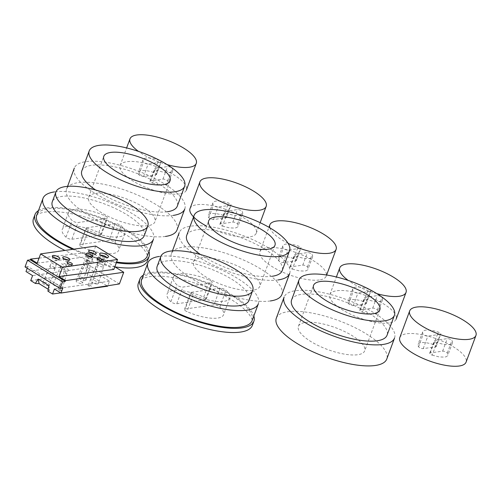 <?xml version="1.0" encoding="UTF-8"?>
<svg xmlns="http://www.w3.org/2000/svg" width="501" height="501" viewBox="0 0 501 501"><rect width="100%" height="100%" fill="white"/><g stroke="black" fill="none" stroke-linecap="round" stroke-linejoin="round"><path stroke-width="0.38" stroke-dasharray="2.5 1.88" d="M138.345 283.259A60.771 19.965 -159.7 0 1 150.244 276.596A60.771 19.965 -159.7 0 1 217.39 291.995A60.771 19.965 -159.7 0 1 252.341 325.425M176.74 303.769L205.454 299.692A3.764 1.24 20.3 0 0 206.193 299.279A3.764 1.24 20.3 0 0 203.707 297.062A30.085 9.882 20.3 0 0 167.121 293.905A30.085 9.882 20.3 0 0 170.885 301.721A3.764 1.24 20.3 0 0 176.74 303.769L182.915 287.073L211.629 283.002A3.764 1.24 20.3 0 0 212.343 282.639A3.764 1.24 20.3 0 0 209.881 280.366A30.085 9.882 20.3 0 0 173.296 277.21A30.085 9.882 20.3 0 0 177.06 285.025A3.764 1.24 20.3 0 0 182.915 287.073M219.801 306.963A30.085 9.882 -159.7 0 1 223.559 314.778A30.085 9.882 -159.7 0 1 186.973 311.622A3.764 1.24 -159.7 0 1 184.474 309.468A3.764 1.24 -159.7 0 1 185.226 308.992L213.94 304.915A3.764 1.24 -159.7 0 1 219.801 306.963L225.976 290.267A30.085 9.882 -159.7 0 1 229.734 298.089A30.085 9.882 -159.7 0 1 193.154 294.926A3.764 1.24 -159.7 0 1 190.662 292.709A3.764 1.24 -159.7 0 1 191.401 292.296L220.114 288.219A3.764 1.24 -159.7 0 1 225.976 290.267M252.116 320.596A58.893 19.351 20.3 0 0 218.254 288.207A58.893 19.351 20.3 0 0 153.181 273.283A58.893 19.351 20.3 0 0 141.651 279.74M143.367 275.112A60.771 19.965 -159.7 0 1 151.784 272.419A60.771 19.965 -159.7 0 1 212.161 284.762A60.771 19.965 -159.7 0 1 253.832 315.968M258.341 303.769A58.893 19.351 20.3 0 0 224.529 271.367A58.893 19.351 20.3 0 0 159.418 256.424M249.072 300.306A48.998 16.095 20.3 0 0 249.053 296.129A48.998 16.095 20.3 0 0 203.043 266.244A48.998 16.095 20.3 0 0 157.17 266.307M165.48 236.434A58.893 19.351 -159.7 0 1 100.369 221.492A58.893 19.351 -159.7 0 1 66.558 189.09A58.893 19.351 -159.7 0 1 78.075 182.665A58.893 19.351 -159.7 0 1 143.142 197.588A58.893 19.351 -159.7 0 1 177.01 229.978M95.559 193.417A35.333 11.611 -159.7 0 1 134.6 202.373A35.333 11.611 -159.7 0 1 154.915 221.805A35.333 11.611 -159.7 0 1 148.002 225.682A35.333 11.611 -159.7 0 1 108.955 216.726A35.333 11.611 -159.7 0 1 88.639 197.288A35.333 11.611 -159.7 0 1 95.559 193.417M184.788 208.961A58.893 19.351 20.3 0 0 150.945 176.565A58.893 19.351 20.3 0 0 85.859 161.629A58.893 19.351 20.3 0 0 74.336 168.054A58.893 19.351 20.3 0 0 108.147 200.456A58.893 19.351 20.3 0 0 173.258 215.399M81.845 170.835A50.883 16.715 -159.7 0 1 91.802 165.286A50.883 16.715 -159.7 0 1 148.033 178.187A50.883 16.715 -159.7 0 1 177.273 206.18M167.315 211.741A50.883 16.715 -159.7 0 1 95.635 190.017M435.62 346.849A2.831 0.927 20.3 0 0 436.177 346.542A2.831 0.927 20.3 0 0 433.653 344.619A15.85 5.204 20.3 0 0 418.066 344.387A15.85 5.204 20.3 0 0 418.56 346.761A2.831 0.927 20.3 0 0 420.615 348.12A2.831 0.927 20.3 0 0 423.226 348.608L435.62 346.849L440.254 334.33A2.831 0.927 20.3 0 0 440.792 334.048A2.831 0.927 20.3 0 0 438.281 332.1A15.85 5.204 20.3 0 0 422.7 331.869A15.85 5.204 20.3 0 0 423.188 334.242A2.831 0.927 20.3 0 0 425.249 335.601A2.831 0.927 20.3 0 0 427.854 336.09L440.254 334.33M399.798 337.611A35.333 11.611 -159.7 0 1 406.712 333.754A35.333 11.611 -159.7 0 1 445.765 342.715A35.333 11.611 -159.7 0 1 466.068 362.154M432.213 355.159L439.114 356.919L444.694 357.125L446.554 356.606L447.637 355.71L447.888 354.476L447.305 353.017A2.831 0.927 20.3 0 0 445.245 351.658A2.831 0.927 20.3 0 0 442.64 351.163L430.24 352.923A2.831 0.927 20.3 0 0 429.689 353.236A2.831 0.927 20.3 0 0 432.213 355.159L436.841 342.64L443.742 344.4L449.322 344.6L451.182 344.087L452.265 343.191L452.516 341.958L451.933 340.498A2.831 0.927 20.3 0 0 449.879 339.139A2.831 0.927 20.3 0 0 447.268 338.645L434.874 340.404A2.831 0.927 20.3 0 0 434.329 340.686A2.831 0.927 20.3 0 0 436.841 342.64M37.187 263.144L92.021 256.03L113.84 269.45M95.704 246.072L92.021 256.03M48.804 285.576L49.718 290.185L47.927 291.181M39.047 258.115L90.913 252.084L86.592 263.764L119.401 283.948M90.913 252.084L114.823 266.789M86.592 263.764L26.002 271.548M27.229 268.235L27.856 266.538L62.825 288.056M25.05 266.901L27.856 266.538M58.949 286.76A3.394 1.115 -159.7 0 1 55.116 285.864A3.394 1.115 -159.7 0 1 53.275 283.979A3.394 1.115 -159.7 0 1 53.914 283.666A3.394 1.115 -159.7 0 1 57.584 284.487A3.394 1.115 -159.7 0 1 59.632 286.334A3.394 1.115 -159.7 0 1 58.949 286.76M59.619 286.372L64.911 269.356A2.449 0.808 -159.7 0 1 64.422 269.638A2.449 0.808 -159.7 0 1 61.172 268.724A2.449 0.808 -159.7 0 1 60.314 267.659A2.449 0.808 -159.7 0 1 60.79 267.402A2.449 0.808 -159.7 0 1 64.04 268.317A2.449 0.808 -159.7 0 1 64.917 269.319M97.463 283.967A4.384 1.44 -159.7 0 1 92.522 282.808A4.384 1.44 -159.7 0 1 90.136 280.378A4.384 1.44 -159.7 0 1 90.963 279.965A4.384 1.44 20.3 0 1 95.772 281.061A4.384 1.44 20.3 0 1 98.334 283.466A4.384 1.44 20.3 0 1 97.463 283.967M103.632 266.394A3.438 1.127 20.3 0 0 102.398 264.991A3.438 1.127 20.3 0 0 97.839 263.708A3.438 1.127 20.3 0 0 97.194 264.014M90.117 280.422L97.169 264.065A3.438 1.127 20.3 0 0 98.378 265.561A3.438 1.127 20.3 0 0 102.943 266.845A3.438 1.127 20.3 0 0 103.626 266.438L98.334 283.466M77.686 290.455L60.665 292.872M30.73 280.604L85.828 272.782L87.681 267.772L109.494 281.193L107.809 285.758M109.494 281.193L54.396 289.014M87.681 267.772L32.584 275.594M85.239 280.516A3.626 1.19 -159.7 0 1 81.149 279.552A3.626 1.19 -159.7 0 1 79.177 277.541A3.626 1.19 -159.7 0 1 79.859 277.203A3.626 1.19 20.3 0 1 83.842 278.111A3.626 1.19 20.3 0 1 85.959 280.097A3.626 1.19 20.3 0 1 85.239 280.516M91.257 263.038A2.687 0.883 20.3 0 0 90.293 261.942A2.687 0.883 20.3 0 0 86.729 260.94A2.687 0.883 20.3 0 0 86.235 261.184M79.152 277.579L86.21 261.221A2.687 0.883 20.3 0 0 87.155 262.386A2.687 0.883 20.3 0 0 90.719 263.394A2.687 0.883 20.3 0 0 91.245 263.1L85.959 280.097M61.128 290.793A1.697 0.557 -159.7 0 1 59.212 290.342A1.697 0.557 -159.7 0 1 58.291 289.403A1.697 0.557 -159.7 0 1 58.611 289.246A1.697 0.557 -159.7 0 1 60.446 289.653A1.697 0.557 -159.7 0 1 61.466 290.58A1.697 0.557 -159.7 0 1 61.128 290.793M65.606 273.389L65.487 272.982L66.758 273.571L65.606 273.389M48.228 289.265L49.718 290.185M85.828 272.782L107.64 286.203M76.778 280.416A3.394 1.115 20.3 0 0 76.121 280.773A3.394 1.115 20.3 0 0 78.037 282.645A3.394 1.115 20.3 0 0 81.813 283.516A3.394 1.115 20.3 0 0 82.483 283.128A3.394 1.115 20.3 0 0 80.504 281.268A3.394 1.115 20.3 0 0 76.778 280.416M88.364 285.019A1.697 0.557 20.3 0 0 88.032 285.201A1.697 0.557 20.3 0 0 88.99 286.134A1.697 0.557 20.3 0 0 90.881 286.572A1.697 0.557 20.3 0 0 91.213 286.378A1.697 0.557 20.3 0 0 90.224 285.445A1.697 0.557 20.3 0 0 88.364 285.019M48.879 285.676A3.626 1.19 -159.7 0 1 44.783 284.712A3.626 1.19 -159.7 0 1 42.81 282.702A3.626 1.19 -159.7 0 1 43.493 282.364A3.626 1.19 -159.7 0 1 47.413 283.24A3.626 1.19 -159.7 0 1 49.605 285.219A3.626 1.19 -159.7 0 1 48.879 285.676M88.032 285.201L95.09 268.837L96.505 269.356L95.096 268.824M68.03 269.093L66.883 268.893L68.03 269.093M64.197 258.873A2.824 0.927 20.3 0 0 63.026 259.361A2.824 0.927 20.3 0 0 64.04 260.407A2.824 0.927 20.3 0 0 68.242 261.297A2.824 0.927 20.3 0 0 67.673 260.157M100.688 255.209A3.77 1.24 20.3 0 0 99.918 255.842A3.77 1.24 20.3 0 0 101.271 257.238A3.77 1.24 20.3 0 0 106.882 258.416A3.77 1.24 20.3 0 0 106.713 257.433M97.783 260.915A1.885 0.62 -159.7 0 1 97.113 260.232A1.885 0.62 -159.7 0 1 98.039 259.906A1.885 0.62 -159.7 0 1 99.987 260.601A1.885 0.62 -159.7 0 1 100.595 261.497A1.885 0.62 -159.7 0 1 97.783 260.915M90.537 256.913A2.824 0.927 -159.7 0 1 91.126 258.034A2.824 0.927 -159.7 0 1 86.905 257.163A2.824 0.927 -159.7 0 1 85.896 256.143A2.824 0.927 -159.7 0 1 87.061 255.629M68.03 265.135A1.885 0.62 20.3 0 0 70.835 265.724A1.885 0.62 20.3 0 0 70.234 264.822A1.885 0.62 20.3 0 0 68.311 264.133A1.885 0.62 20.3 0 0 67.353 264.434A1.885 0.62 20.3 0 0 68.03 265.135M87.781 266.069A2.449 0.808 20.3 0 0 86.905 265.073A2.449 0.808 20.3 0 0 83.654 264.159A2.449 0.808 20.3 0 0 83.197 264.378M83.185 264.403A2.449 0.808 20.3 0 0 84.036 265.48A2.449 0.808 20.3 0 0 87.287 266.394A2.449 0.808 20.3 0 0 87.769 266.125L82.483 283.128M54.885 268.235A2.687 0.883 -159.7 0 1 54.352 268.555A2.687 0.883 -159.7 0 1 50.789 267.553A2.687 0.883 -159.7 0 1 49.849 266.382A2.687 0.883 -159.7 0 1 50.369 266.1A2.687 0.883 -159.7 0 1 53.933 267.102A2.687 0.883 -159.7 0 1 54.897 268.198M89.955 252.398A3.062 1.008 20.3 0 0 88.921 252.936A3.062 1.008 20.3 0 0 90.023 254.076A3.062 1.008 20.3 0 0 94.576 255.028A3.062 1.008 20.3 0 0 94.144 253.951M53.588 257.558A3.062 1.008 20.3 0 0 52.561 258.096A3.062 1.008 20.3 0 0 53.657 259.236A3.062 1.008 20.3 0 0 58.216 260.188A3.062 1.008 20.3 0 0 57.784 259.111M96.9 264.991L98.046 265.192L96.9 264.991M103.945 260.814A3.438 1.127 20.3 0 0 100.695 259.593A3.438 1.127 20.3 0 0 98.71 259.906A3.438 1.127 20.3 0 0 99.924 261.384A3.438 1.127 20.3 0 0 103.181 262.612A3.438 1.127 20.3 0 0 105.16 262.292A3.438 1.127 20.3 0 0 103.945 260.814M65.581 264.146A2.449 0.808 -159.7 0 1 66.445 265.198A2.449 0.808 -159.7 0 1 65.03 265.424A2.449 0.808 -159.7 0 1 62.719 264.553A2.449 0.808 -159.7 0 1 61.855 263.495A2.449 0.808 -159.7 0 1 63.27 263.269A2.449 0.808 -159.7 0 1 65.581 264.146M55.473 262.931A2.687 0.883 -159.7 0 1 56.425 264.083A2.687 0.883 -159.7 0 1 54.878 264.334A2.687 0.883 -159.7 0 1 52.336 263.376A2.687 0.883 -159.7 0 1 51.384 262.223A2.687 0.883 -159.7 0 1 52.937 261.979A2.687 0.883 -159.7 0 1 55.473 262.931M91.84 257.771A2.687 0.883 20.3 0 0 89.303 256.813A2.687 0.883 20.3 0 0 87.75 257.057A2.687 0.883 20.3 0 0 88.696 258.215A2.687 0.883 20.3 0 0 91.238 259.174A2.687 0.883 20.3 0 0 92.785 258.923A2.687 0.883 20.3 0 0 91.84 257.771M88.445 260.896A2.449 0.808 20.3 0 0 86.134 260.025A2.449 0.808 20.3 0 0 84.719 260.251A2.449 0.808 20.3 0 0 85.583 261.303A2.449 0.808 20.3 0 0 87.9 262.18A2.449 0.808 20.3 0 0 89.316 261.948A2.449 0.808 20.3 0 0 88.445 260.896M365.699 303.831A2.831 0.927 20.3 0 0 366.256 303.525A2.831 0.927 20.3 0 0 363.726 301.602A15.85 5.204 20.3 0 0 348.145 301.37A15.85 5.204 20.3 0 0 348.633 303.744A2.831 0.927 20.3 0 0 350.694 305.103A2.831 0.927 20.3 0 0 353.299 305.591L365.699 303.831L370.333 291.313A2.831 0.927 20.3 0 0 370.872 291.031A2.831 0.927 20.3 0 0 368.36 289.083A15.85 5.204 20.3 0 0 352.773 288.852A15.85 5.204 20.3 0 0 353.268 291.225A2.831 0.927 20.3 0 0 355.322 292.584A2.831 0.927 20.3 0 0 357.933 293.072L370.333 291.313M389.227 323.001A35.333 11.611 -159.7 0 1 350.161 314.033A35.333 11.611 -159.7 0 1 329.877 294.594A35.333 11.611 -159.7 0 1 336.785 290.743A35.333 11.611 -159.7 0 1 375.838 299.698A35.333 11.611 -159.7 0 1 396.147 319.137A35.333 11.611 -159.7 0 1 389.227 323.001M362.286 312.142L369.187 313.902L374.773 314.108L376.627 313.588L377.716 312.693L377.961 311.459L377.378 310A2.831 0.927 20.3 0 0 375.324 308.641A2.831 0.927 20.3 0 0 372.719 308.153L360.319 309.912A2.831 0.927 20.3 0 0 359.762 310.219A2.831 0.927 20.3 0 0 362.286 312.142L366.92 299.623L373.821 301.383L379.401 301.589L381.261 301.07L382.344 300.174L382.595 298.94L382.012 297.481A2.831 0.927 20.3 0 0 379.958 296.122A2.831 0.927 20.3 0 0 377.347 295.628L364.947 297.387A2.831 0.927 20.3 0 0 364.409 297.669A2.831 0.927 20.3 0 0 366.92 299.623M376.89 293.661A35.333 11.611 -159.7 0 1 348.233 280.428M155.93 174.78A2.831 0.927 20.3 0 0 156.487 174.473A2.831 0.927 20.3 0 0 153.964 172.551A15.85 5.204 20.3 0 0 138.376 172.325A15.85 5.204 20.3 0 0 138.871 174.692A2.831 0.927 20.3 0 0 140.925 176.051A2.831 0.927 20.3 0 0 143.536 176.54L155.93 174.78L160.564 162.261A2.831 0.927 20.3 0 0 161.103 161.986A2.831 0.927 20.3 0 0 158.592 160.032A15.85 5.204 20.3 0 0 143.01 159.806A15.85 5.204 20.3 0 0 143.499 162.174A2.831 0.927 20.3 0 0 145.559 163.533A2.831 0.927 20.3 0 0 148.164 164.021L160.564 162.261M179.464 193.95A35.333 11.611 -159.7 0 1 140.399 184.988A35.333 11.611 -159.7 0 1 120.108 165.543A35.333 11.611 -159.7 0 1 127.022 161.691A35.333 11.611 -159.7 0 1 166.075 170.653A35.333 11.611 -159.7 0 1 186.378 190.086A35.333 11.611 -159.7 0 1 179.464 193.95M152.523 183.09L159.418 184.85L165.004 185.057L166.864 184.537L167.948 183.642L168.198 182.414L167.616 180.949A2.831 0.927 20.3 0 0 165.555 179.59A2.831 0.927 20.3 0 0 162.95 179.101L150.55 180.861A2.831 0.927 20.3 0 0 149.999 181.168A2.831 0.927 20.3 0 0 152.523 183.09L157.151 170.572L164.052 172.331L169.632 172.538L171.492 172.018L172.576 171.123L172.826 169.889L172.244 168.43A2.831 0.927 20.3 0 0 170.19 167.071A2.831 0.927 20.3 0 0 167.578 166.582L155.178 168.342A2.831 0.927 20.3 0 0 154.64 168.618A2.831 0.927 20.3 0 0 157.151 170.572M167.121 164.61A35.333 11.611 -159.7 0 1 138.464 151.377M276.327 318.135A58.893 19.351 -159.7 0 1 287.843 311.716A58.893 19.351 -159.7 0 1 352.911 326.639A58.893 19.351 -159.7 0 1 386.778 359.029M305.322 322.469A35.333 11.611 -159.7 0 1 344.362 331.424A35.333 11.611 -159.7 0 1 364.684 350.857A35.333 11.611 -159.7 0 1 357.764 354.727A35.333 11.611 -159.7 0 1 318.724 345.778A35.333 11.611 -159.7 0 1 298.408 326.339A35.333 11.611 -159.7 0 1 305.322 322.469M394.55 338.012A58.893 19.351 20.3 0 0 360.714 305.616A58.893 19.351 20.3 0 0 295.621 290.68A58.893 19.351 20.3 0 0 284.105 297.106M291.613 299.886A50.883 16.715 -159.7 0 1 301.564 294.337A50.883 16.715 -159.7 0 1 357.802 307.238A50.883 16.715 -159.7 0 1 387.041 335.232M270.365 300.957A58.893 19.351 -159.7 0 1 205.253 286.015A58.893 19.351 -159.7 0 1 171.442 253.612A58.893 19.351 -159.7 0 1 182.959 247.187A58.893 19.351 -159.7 0 1 248.026 262.111A58.893 19.351 -159.7 0 1 281.894 294.507M200.438 257.94A35.333 11.611 -159.7 0 1 239.484 266.895A35.333 11.611 -159.7 0 1 259.8 286.334A35.333 11.611 -159.7 0 1 252.88 290.204A35.333 11.611 -159.7 0 1 213.839 281.249A35.333 11.611 -159.7 0 1 193.524 261.816A35.333 11.611 -159.7 0 1 200.438 257.94M289.666 273.483A58.893 19.351 20.3 0 0 255.829 241.087A58.893 19.351 20.3 0 0 190.743 226.158A58.893 19.351 20.3 0 0 179.22 232.577A58.893 19.351 20.3 0 0 213.031 264.979A58.893 19.351 20.3 0 0 278.143 279.927M186.729 235.364A50.883 16.715 -159.7 0 1 196.686 229.809A50.883 16.715 -159.7 0 1 252.917 242.716A50.883 16.715 -159.7 0 1 282.157 270.703M272.2 276.27A50.883 16.715 -159.7 0 1 200.519 254.546M33.461 218.73A60.771 19.965 -159.7 0 1 45.359 212.067A60.771 19.965 -159.7 0 1 112.506 227.473A60.771 19.965 -159.7 0 1 147.457 260.902M115.005 266.901A60.771 19.965 -159.7 0 1 64.923 250.444M71.856 239.24L100.569 235.169A3.764 1.24 20.3 0 0 101.308 234.756A3.764 1.24 20.3 0 0 98.822 232.539A30.085 9.882 20.3 0 0 62.237 229.377A30.085 9.882 20.3 0 0 66 237.192A3.764 1.24 20.3 0 0 71.856 239.24L78.031 222.55L106.744 218.474A3.764 1.24 20.3 0 0 107.458 218.11A3.764 1.24 20.3 0 0 104.997 215.843A30.085 9.882 20.3 0 0 68.418 212.687A30.085 9.882 20.3 0 0 72.175 220.503A3.764 1.24 20.3 0 0 78.031 222.55M114.917 242.434A30.085 9.882 -159.7 0 1 118.674 250.256A30.085 9.882 -159.7 0 1 82.095 247.093A3.764 1.24 -159.7 0 1 79.59 244.945A3.764 1.24 -159.7 0 1 80.342 244.463L109.055 240.386A3.764 1.24 -159.7 0 1 114.917 242.434L121.092 225.744A30.085 9.882 -159.7 0 1 124.849 233.56A30.085 9.882 -159.7 0 1 88.27 230.404A3.764 1.24 -159.7 0 1 85.784 228.187A3.764 1.24 -159.7 0 1 86.523 227.773L115.23 223.696A3.764 1.24 -159.7 0 1 121.092 225.744M147.231 256.074A58.893 19.351 20.3 0 0 113.37 223.684A58.893 19.351 20.3 0 0 48.303 208.754A58.893 19.351 20.3 0 0 36.767 215.211M73.979 249.16A58.893 19.351 20.3 0 0 116.589 262.01M38.483 210.583A60.771 19.965 -159.7 0 1 46.9 207.896A60.771 19.965 -159.7 0 1 107.277 220.24A60.771 19.965 -159.7 0 1 148.947 251.446M116.338 262.699A60.771 19.965 -159.7 0 1 72.814 249.323M153.456 239.24A58.893 19.351 20.3 0 0 119.645 206.844A58.893 19.351 20.3 0 0 54.534 191.896M144.194 235.783A48.998 16.095 20.3 0 0 144.169 231.606A48.998 16.095 20.3 0 0 98.158 201.715A48.998 16.095 20.3 0 0 52.286 201.784M295.778 260.814A2.831 0.927 20.3 0 0 296.329 260.507A2.831 0.927 20.3 0 0 293.805 258.585A15.85 5.204 20.3 0 0 278.224 258.353A15.85 5.204 20.3 0 0 278.713 260.727A2.831 0.927 20.3 0 0 280.773 262.086A2.831 0.927 20.3 0 0 283.378 262.574L295.778 260.814L300.406 248.296A2.831 0.927 20.3 0 0 300.951 248.014A2.831 0.927 20.3 0 0 298.439 246.066A15.85 5.204 20.3 0 0 282.852 245.834A15.85 5.204 20.3 0 0 283.347 248.208A2.831 0.927 20.3 0 0 285.401 249.567A2.831 0.927 20.3 0 0 288.012 250.055L300.406 248.296M319.306 279.984A35.333 11.611 -159.7 0 1 280.241 271.016A35.333 11.611 -159.7 0 1 259.956 251.577A35.333 11.611 -159.7 0 1 266.864 247.726A35.333 11.611 -159.7 0 1 305.917 256.681A35.333 11.611 -159.7 0 1 326.22 276.12A35.333 11.611 -159.7 0 1 319.306 279.984M292.365 269.125L299.266 270.884L304.846 271.091L306.706 270.571L307.789 269.676L308.04 268.448L307.457 266.983A2.831 0.927 20.3 0 0 305.403 265.624A2.831 0.927 20.3 0 0 302.792 265.135L290.392 266.895A2.831 0.927 20.3 0 0 289.841 267.202A2.831 0.927 20.3 0 0 292.365 269.125L296.999 256.606L303.9 258.366L309.48 258.572L311.34 258.053L312.424 257.157L312.674 255.923L312.092 254.464A2.831 0.927 20.3 0 0 310.031 253.105A2.831 0.927 20.3 0 0 307.426 252.61L295.026 254.37A2.831 0.927 20.3 0 0 294.488 254.652A2.831 0.927 20.3 0 0 296.999 256.606M288.062 243.292A35.333 11.611 -159.7 0 1 269.814 227.811M225.857 217.797A2.831 0.927 20.3 0 0 226.408 217.49A2.831 0.927 20.3 0 0 223.884 215.568A15.85 5.204 20.3 0 0 208.297 215.342A15.85 5.204 20.3 0 0 208.792 217.71A2.831 0.927 20.3 0 0 210.846 219.069A2.831 0.927 20.3 0 0 213.457 219.557L225.857 217.797L230.485 205.278A2.831 0.927 20.3 0 0 231.024 205.003A2.831 0.927 20.3 0 0 228.512 203.049A15.85 5.204 20.3 0 0 212.931 202.824A15.85 5.204 20.3 0 0 213.42 205.191A2.831 0.927 20.3 0 0 215.48 206.55A2.831 0.927 20.3 0 0 218.085 207.038L230.485 205.278M190.029 208.56A35.333 11.611 -159.7 0 1 196.943 204.709A35.333 11.611 -159.7 0 1 235.996 213.664A35.333 11.611 -159.7 0 1 256.299 233.103A35.333 11.611 -159.7 0 1 249.385 236.967A35.333 11.611 -159.7 0 1 206.706 226.176M222.444 226.108L229.345 227.867L234.925 228.074L236.785 227.554L237.869 226.659L238.119 225.431L237.537 223.966A2.831 0.927 20.3 0 0 235.483 222.607A2.831 0.927 20.3 0 0 232.871 222.118L220.471 223.878A2.831 0.927 20.3 0 0 219.92 224.185A2.831 0.927 20.3 0 0 222.444 226.108L227.072 213.589L233.973 215.349L239.559 215.555L241.413 215.035L242.497 214.14L242.747 212.906L242.165 211.447A2.831 0.927 20.3 0 0 240.111 210.088A2.831 0.927 20.3 0 0 237.505 209.593L225.106 211.353A2.831 0.927 20.3 0 0 224.561 211.635A2.831 0.927 20.3 0 0 227.072 213.589M205.454 299.692L211.629 283.002M191.401 292.296L185.226 308.992M220.114 288.219L213.94 304.915M193.154 294.926L186.973 311.622M170.885 301.721L177.06 285.025M203.707 297.062L209.881 280.366M433.653 344.619L438.281 332.1M418.56 346.761L423.188 334.242M423.226 348.608L427.854 336.09M447.305 353.017L451.933 340.498M430.24 352.923L434.874 340.404M442.64 351.163L447.268 338.645M363.726 301.602L368.36 289.083M348.633 303.744L353.268 291.225M353.299 305.591L357.933 293.072M377.378 310L382.012 297.481M360.319 309.912L364.947 297.387M372.719 308.153L377.347 295.628M153.964 172.551L158.592 160.032M138.871 174.692L143.499 162.174M143.536 176.54L148.164 164.021M167.616 180.949L172.244 168.43M150.55 180.861L155.178 168.342M162.95 179.101L167.578 166.582M100.569 235.169L106.744 218.474M86.523 227.773L80.342 244.463M115.23 223.696L109.055 240.386M88.27 230.404L82.095 247.093M66 237.192L72.175 220.503M98.822 232.539L104.997 215.843M293.805 258.585L298.439 246.066M278.713 260.727L283.347 248.208M283.378 262.574L288.012 250.055M307.457 266.983L312.092 254.464M290.392 266.895L295.026 254.37M302.792 265.135L307.426 252.61M223.884 215.568L228.512 203.049M208.792 217.71L213.42 205.191M213.457 219.557L218.085 207.038M237.537 223.966L242.165 211.447M220.471 223.878L225.106 211.353M232.871 222.118L237.505 209.593M229.734 298.089L223.559 314.778M173.296 277.21L167.121 293.905M184.493 309.399L190.668 292.709M206.193 299.279L212.368 282.589M170.077 180.823L154.915 221.805M88.639 197.288L103.801 156.306M66.545 189.115L67.572 186.341M436.177 346.542L440.805 334.017M422.7 331.869L418.066 344.387M452.428 342.866L447.794 355.384M429.689 353.236L434.317 340.718M53.256 284.017L61.855 263.495M58.285 289.421L65.337 273.058M63.026 259.361L62.757 257.42M106.882 258.416L108.354 257.119M96.837 258.272L97.106 260.213M85.621 254.176L85.89 256.111M72.307 264.428L70.835 265.724M76.121 280.773L83.179 264.409M42.792 282.739L49.849 266.382M94.576 255.028L96.048 253.731M58.216 260.188L59.682 258.892M68.293 269.413L61.466 290.599M97.163 264.083L98.71 259.906M95.09 268.843L96.63 264.666M66.445 265.198L64.905 269.369M86.203 261.234L87.75 257.063M56.425 264.083L49.593 285.257M83.172 264.428L84.719 260.251M52.286 256.155L52.561 258.096M67.353 264.434L67.084 262.499M89.31 261.954L87.769 266.125M69.714 259.994L68.249 261.29M88.652 250.995L88.921 252.936M98.046 265.192L91.213 286.378M91.113 258.046L92.585 256.75M105.16 262.292L103.613 266.469M92.785 258.923L91.245 263.1M100.588 261.503L102.054 260.207M99.649 253.901L99.918 255.842M49.843 266.394L51.384 262.223M65.337 273.064L66.883 268.893M366.256 303.525L370.884 291.006M352.773 288.852L348.145 301.37M329.871 294.613L336.39 276.984M382.501 299.849L377.873 312.367M359.762 310.219L364.396 297.7M156.487 174.473L161.115 161.955M143.01 159.8L138.376 172.325M120.102 165.562L126.621 147.933M172.739 170.797L168.104 183.322M149.999 181.168L154.627 168.649M379.846 309.875L364.684 350.857M298.408 326.339L313.563 285.357M274.961 245.352L259.8 286.334M193.524 261.816L208.679 220.835M171.43 253.644L172.457 250.863M124.849 233.56L118.674 250.256M68.418 212.687L62.237 229.377M79.609 244.876L85.784 228.187M101.308 234.756L107.483 218.06M296.329 260.507L300.963 247.989M282.852 245.834L278.224 258.353M259.944 251.596L268.937 227.297M312.58 256.831L307.952 269.35M289.841 267.202L294.475 254.683M326.633 275.011L326.226 276.114M226.408 217.49L231.042 204.972M212.931 202.817L208.297 215.342M242.659 213.814L238.025 226.333M219.92 224.185L224.548 211.666M260.151 222.695L256.305 233.097"/><path stroke-width="0.75" d="M253.832 315.968A60.771 19.965 -159.7 0 1 253.882 321.254L252.341 325.425A60.771 19.965 -159.7 0 1 240.442 332.088A60.771 19.965 -159.7 0 1 173.29 316.682A60.771 19.965 -159.7 0 1 138.345 283.259L139.885 279.082A60.771 19.965 -159.7 0 1 143.367 275.112M160.834 260.639A48.998 16.095 20.3 0 0 207.032 290.586A48.998 16.095 20.3 0 0 252.761 290.336A48.998 16.095 20.3 0 0 252.698 286.278A48.998 16.095 20.3 0 0 206.662 256.387A48.998 16.095 20.3 0 0 160.808 256.474A48.998 16.095 20.3 0 0 160.834 260.639M159.418 256.424A58.893 19.351 20.3 0 0 147.889 262.875A58.893 19.351 20.3 0 0 181.757 295.271A58.893 19.351 20.3 0 0 246.824 310.194A58.893 19.351 20.3 0 0 258.341 303.769M147.889 262.875L141.651 279.74A58.893 19.351 20.3 0 0 175.519 312.129A58.893 19.351 20.3 0 0 240.586 327.053A58.893 19.351 20.3 0 0 252.116 320.596L258.353 303.738M253.882 321.254A60.771 19.965 -159.7 0 1 241.983 327.911A60.771 19.965 -159.7 0 1 174.836 312.511A60.771 19.965 -159.7 0 1 139.885 279.082M160.815 256.462L157.17 266.307A48.998 16.095 20.3 0 0 157.189 270.484A48.998 16.095 20.3 0 0 203.206 300.375A48.998 16.095 20.3 0 0 249.072 300.306L252.717 290.455M173.258 215.399A58.893 19.351 20.3 0 0 184.788 208.961L177.01 229.978A58.893 19.351 -159.7 0 1 165.48 236.434M110.715 152.436A35.333 11.611 -159.7 0 1 149.755 161.391A35.333 11.611 -159.7 0 1 170.077 180.823A35.333 11.611 -159.7 0 1 163.157 184.7A35.333 11.611 -159.7 0 1 124.116 175.745A35.333 11.611 -159.7 0 1 103.801 156.306A35.333 11.611 -159.7 0 1 110.715 152.436M177.273 206.18A50.883 16.715 -159.7 0 1 167.315 211.741M95.635 190.017A50.883 16.715 -159.7 0 1 81.845 170.835M174.692 191.795A50.883 16.715 -159.7 0 1 118.474 178.901A50.883 16.715 -159.7 0 1 89.216 150.914A50.883 16.715 -159.7 0 1 99.179 145.34A50.883 16.715 -159.7 0 1 155.398 158.235A50.883 16.715 -159.7 0 1 184.656 186.222A50.883 16.715 -159.7 0 1 174.692 191.795M475.95 335.438A35.333 11.611 -159.7 0 1 469.03 339.309A35.333 11.611 -159.7 0 1 429.99 330.353A35.333 11.611 -159.7 0 1 409.674 310.921A35.333 11.611 -159.7 0 1 416.588 307.05A35.333 11.611 -159.7 0 1 455.628 315.999A35.333 11.611 -159.7 0 1 475.95 335.438L466.068 362.148A35.333 11.611 -159.7 0 1 459.154 366.018A35.333 11.611 -159.7 0 1 420.088 357.05A35.333 11.611 -159.7 0 1 399.798 337.611M27.517 260.219L62.594 281.8L60.12 288.476L25.05 266.901L27.517 260.219L30.323 259.862L30.611 259.092L37.187 263.144L40.612 253.894L62.425 267.315L117.522 259.493L113.84 269.45L59.005 276.565L62.425 267.315M117.522 259.493L95.704 246.072L40.612 253.894M60.665 292.872L52.542 294.024L47.927 291.181L48.804 285.576L38.176 279.038L35.346 283.441L30.73 280.604L32.584 275.594L26.002 271.548L27.229 268.235M58.404 256.982A4.002 1.315 20.3 0 0 54.277 255.504A4.002 1.315 20.3 0 0 52.298 256.199A4.002 1.315 20.3 0 0 53.726 257.646A4.002 1.315 20.3 0 0 59.7 258.879A4.002 1.315 20.3 0 0 58.404 256.982M91.382 254.946A3.77 1.24 -159.7 0 1 92.591 256.744A3.77 1.24 -159.7 0 1 86.974 255.573A3.77 1.24 -159.7 0 1 85.621 254.17A3.77 1.24 -159.7 0 1 87.537 253.562A3.77 1.24 -159.7 0 1 91.382 254.946M68.098 263.545A2.824 0.927 -159.7 0 1 67.084 262.493A2.824 0.927 -159.7 0 1 68.524 262.036A2.824 0.927 -159.7 0 1 71.405 263.075A2.824 0.927 -159.7 0 1 72.294 264.434A2.824 0.927 -159.7 0 1 68.098 263.545M97.852 259.324A2.824 0.927 20.3 0 0 102.066 260.194A2.824 0.927 20.3 0 0 101.152 258.854A2.824 0.927 20.3 0 0 98.24 257.808A2.824 0.927 20.3 0 0 96.837 258.303A2.824 0.927 20.3 0 0 97.852 259.324M64.109 258.817A3.77 1.24 20.3 0 0 69.689 260.013A3.77 1.24 20.3 0 0 68.512 258.19A3.77 1.24 20.3 0 0 64.698 256.813A3.77 1.24 20.3 0 0 62.75 257.395A3.77 1.24 20.3 0 0 64.109 258.817M106.851 254.865A4.709 1.547 20.3 0 0 101.985 253.13A4.709 1.547 20.3 0 0 99.661 253.951A4.709 1.547 20.3 0 0 101.34 255.648A4.709 1.547 20.3 0 0 108.373 257.107A4.709 1.547 20.3 0 0 106.851 254.865M94.77 251.815A4.002 1.315 20.3 0 0 90.637 250.343A4.002 1.315 20.3 0 0 88.658 251.039A4.002 1.315 20.3 0 0 90.086 252.485A4.002 1.315 20.3 0 0 96.06 253.719A4.002 1.315 20.3 0 0 94.77 251.815M114.823 266.789L123.722 272.268L119.401 283.948L60.978 293.06L54.396 289.014L52.542 294.024M30.611 259.092L39.047 258.115M107.809 285.758L107.64 286.203L77.686 290.455M60.978 293.06L62.825 288.056L60.12 288.476M30.323 259.862L65.299 281.374L65.581 280.61L123.722 272.268M59.005 276.565L65.581 280.61M62.594 281.8L65.299 281.374M35.346 283.441L39.103 283.654L48.228 289.265M39.103 283.654L38.176 279.038M67.673 260.157A2.824 0.927 20.3 0 0 67.347 259.938A2.824 0.927 20.3 0 0 64.197 258.873M106.713 257.433A3.77 1.24 20.3 0 0 105.68 256.618A3.77 1.24 20.3 0 0 100.688 255.209M87.061 255.629A2.824 0.927 -159.7 0 1 90.211 256.694A2.824 0.927 -159.7 0 1 90.537 256.913M94.144 253.951A3.062 1.008 20.3 0 0 93.599 253.562A3.062 1.008 20.3 0 0 89.955 252.398M57.784 259.111A3.062 1.008 20.3 0 0 57.239 258.729A3.062 1.008 20.3 0 0 53.588 257.558M348.233 280.428A35.333 11.611 -159.7 0 1 339.747 267.903A35.333 11.611 -159.7 0 1 346.667 264.033A35.333 11.611 -159.7 0 1 385.707 272.989A35.333 11.611 -159.7 0 1 406.029 292.421A35.333 11.611 -159.7 0 1 399.109 296.291A35.333 11.611 -159.7 0 1 376.89 293.661M138.464 151.377A35.333 11.611 -159.7 0 1 129.984 138.852A35.333 11.611 -159.7 0 1 136.898 134.982A35.333 11.611 -159.7 0 1 175.939 143.937A35.333 11.611 -159.7 0 1 196.26 163.37A35.333 11.611 -159.7 0 1 189.34 167.246A35.333 11.611 -159.7 0 1 167.121 164.61M394.556 337.993L386.778 359.029A58.893 19.351 -159.7 0 1 375.249 365.486A58.893 19.351 -159.7 0 1 310.138 350.537A58.893 19.351 -159.7 0 1 276.327 318.135M320.483 281.487A35.333 11.611 -159.7 0 1 359.524 290.442A35.333 11.611 -159.7 0 1 379.846 309.875A35.333 11.611 -159.7 0 1 372.926 313.751A35.333 11.611 -159.7 0 1 333.885 304.796A35.333 11.611 -159.7 0 1 313.563 285.357A35.333 11.611 -159.7 0 1 320.483 281.487M284.105 297.106A58.893 19.351 20.3 0 0 317.916 329.508A58.893 19.351 20.3 0 0 383.027 344.45A58.893 19.351 20.3 0 0 394.55 338.012M394.425 315.267A50.883 16.715 -159.7 0 1 384.461 320.847A50.883 16.715 -159.7 0 1 328.243 307.952A50.883 16.715 -159.7 0 1 298.984 279.965A50.883 16.715 -159.7 0 1 308.948 274.385A50.883 16.715 -159.7 0 1 365.166 287.286A50.883 16.715 -159.7 0 1 394.425 315.267L387.048 335.219A50.883 16.715 -159.7 0 1 377.084 340.793A50.883 16.715 -159.7 0 1 320.828 327.879A50.883 16.715 -159.7 0 1 291.613 299.886M278.143 279.927A58.893 19.351 20.3 0 0 289.666 273.483L281.894 294.507A58.893 19.351 -159.7 0 1 270.365 300.957M215.599 216.958A35.333 11.611 -159.7 0 1 254.64 225.913A35.333 11.611 -159.7 0 1 274.961 245.352A35.333 11.611 -159.7 0 1 268.041 249.222A35.333 11.611 -159.7 0 1 229.001 240.267A35.333 11.611 -159.7 0 1 208.679 220.835A35.333 11.611 -159.7 0 1 215.599 216.958M289.54 250.744A50.883 16.715 -159.7 0 1 279.577 256.324A50.883 16.715 -159.7 0 1 223.358 243.423A50.883 16.715 -159.7 0 1 194.1 215.443A50.883 16.715 -159.7 0 1 204.064 209.863A50.883 16.715 -159.7 0 1 260.282 222.757A50.883 16.715 -159.7 0 1 289.54 250.744L282.163 270.69A50.883 16.715 -159.7 0 1 272.2 276.27M200.519 254.546A50.883 16.715 -159.7 0 1 186.729 235.364L194.1 215.443M148.947 251.446A60.771 19.965 -159.7 0 1 149.004 256.725L147.457 260.902A60.771 19.965 -159.7 0 1 135.558 267.559A60.771 19.965 -159.7 0 1 115.005 266.901M64.923 250.444A60.771 19.965 -159.7 0 1 33.461 218.73L35.001 214.56A60.771 19.965 -159.7 0 1 38.483 210.583M55.949 196.11A48.998 16.095 20.3 0 0 102.148 226.057A48.998 16.095 20.3 0 0 147.876 225.807A48.998 16.095 20.3 0 0 147.814 221.755A48.998 16.095 20.3 0 0 101.778 191.864A48.998 16.095 20.3 0 0 55.924 191.952A48.998 16.095 20.3 0 0 55.949 196.11M54.534 191.896A58.893 19.351 20.3 0 0 43.005 198.352A58.893 19.351 20.3 0 0 76.872 230.742A58.893 19.351 20.3 0 0 141.94 245.665A58.893 19.351 20.3 0 0 153.456 239.24L147.231 256.074A58.893 19.351 20.3 0 1 135.702 262.53A58.893 19.351 20.3 0 1 116.589 262.01M43.005 198.352L36.767 215.211A58.893 19.351 20.3 0 0 73.979 249.16M149.004 256.725A60.771 19.965 -159.7 0 1 137.099 263.388A60.771 19.965 -159.7 0 1 116.338 262.699M72.814 249.323A60.771 19.965 -159.7 0 1 35.001 214.56M55.93 191.933L52.286 201.784A48.998 16.095 20.3 0 0 52.304 205.961A48.998 16.095 20.3 0 0 98.321 235.846A48.998 16.095 20.3 0 0 144.194 235.783L147.833 225.932M269.814 227.811A35.333 11.611 -159.7 0 1 269.826 224.886A35.333 11.611 -159.7 0 1 276.746 221.016A35.333 11.611 -159.7 0 1 315.787 229.972A35.333 11.611 -159.7 0 1 336.102 249.404A35.333 11.611 -159.7 0 1 329.188 253.274A35.333 11.611 -159.7 0 1 288.062 243.292M206.706 226.176A35.333 11.611 -159.7 0 1 190.029 208.56L199.905 181.869A35.333 11.611 -159.7 0 1 206.825 177.999A35.333 11.611 -159.7 0 1 245.866 186.954A35.333 11.611 -159.7 0 1 266.181 206.387A35.333 11.611 -159.7 0 1 259.267 210.257A35.333 11.611 -159.7 0 1 220.221 201.308A35.333 11.611 -159.7 0 1 199.905 181.869M184.656 186.222L177.279 206.168M81.838 170.86L89.216 150.914M67.572 186.341L74.323 168.085M399.792 337.63L409.674 310.921M336.39 276.984L339.747 267.903M406.029 292.421L396.147 319.131M126.621 147.933L129.984 138.852M196.26 163.37L186.378 190.079M291.607 299.911L298.984 279.965M276.314 318.166L284.092 297.137M172.457 250.863L179.208 232.608M268.937 227.297L269.826 224.886M336.102 249.404L326.633 275.011M266.181 206.387L260.151 222.695"/></g></svg>
